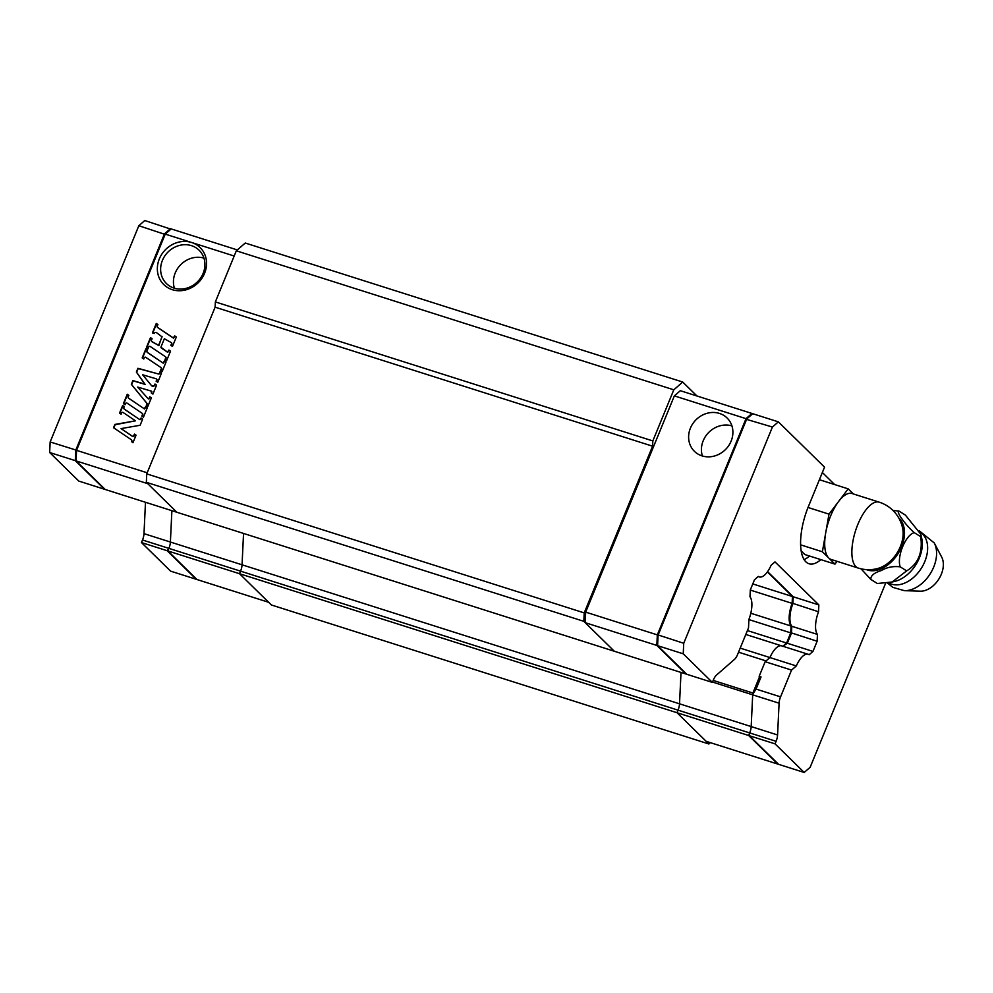 <?xml version="1.0" encoding="UTF-8"?>
<svg xmlns="http://www.w3.org/2000/svg" width="993" height="993" viewBox="0 0 993 993"><rect width="100%" height="100%" fill="white"/><g stroke="black" fill="none" stroke-linecap="round" stroke-linejoin="round"><path stroke-width="1.49" d="M820.851 559.618A45.38 18.246 -72.4 0 1 808.985 563.739A45.38 18.246 -72.4 0 1 808.426 506.467L824.55 467.144L778.363 421.851L772.417 427.04L683.73 643.278L683.234 653.816L712.378 682.414L713.433 679.845A8.639 3.475 -72.4 0 1 716.512 675.066L734.448 659.426A8.639 3.475 107.6 0 0 737.526 654.648L748.511 627.874L748.908 619.446A19.885 7.994 107.6 0 0 749.988 596.781L750.311 589.941L754.469 579.8L758.329 576.424A19.885 7.994 107.6 0 0 759.322 576.933A19.885 7.994 107.6 0 0 771.127 565.253L774.999 561.889L818.853 604.911L818.53 611.75A19.885 7.994 107.6 0 0 817.45 634.415L817.127 641.255L812.969 651.408L809.109 654.772A19.885 7.994 107.6 0 0 808.116 654.263A19.885 7.994 107.6 0 0 796.312 665.943L791.545 670.089L780.572 696.863A8.639 3.475 107.6 0 0 779.083 703.205L777.581 734.969A8.639 3.475 -72.4 0 1 776.092 741.312L775.049 743.869L804.193 772.467L810.151 767.279L885.706 583.052M775.049 743.869L749.405 735.726L749.69 732.921A8.639 3.475 107.6 0 0 751.18 726.578L752.682 694.827A8.639 3.475 -72.4 0 1 752.719 694.355L756.058 689.08L780.572 696.863M760.005 676.593L752.719 694.355M791.471 625.789L791.136 632.814L786.903 643.129M792.861 596.421L792.426 603.583A19.016 7.646 107.6 0 0 790.478 623.629L790.85 624.56A19.885 7.994 107.6 0 0 791.806 626.273L791.483 633.112L787.325 643.253L812.969 651.408M778.363 421.851L752.719 413.709L746.153 419.245L657.738 634.837L657.589 645.661L686.734 674.259L712.378 682.414M749.107 734.373L749.405 735.726L778.549 764.312L804.193 772.467M767.589 571.633L793.208 596.768L792.886 603.607A19.885 7.994 107.6 0 0 790.85 624.56M818.853 604.911L793.208 596.768M818.53 611.75L792.538 603.272M817.45 634.415L791.806 626.273M817.127 641.255L791.136 632.814M787.325 643.253L782.869 646.244L786.568 643.017L790.726 632.876L748.896 619.582M796.312 665.943L769.91 657.552A19.885 7.994 -72.4 0 1 781.714 645.872A19.885 7.994 -72.4 0 1 782.707 646.381M756.058 689.08L761.035 676.928L759.149 676.332L765.156 661.698L769.91 657.552L740.207 648.119M765.156 661.698L791.545 670.089M834.641 484.559L822.353 472.494M809.531 556.03A45.38 18.246 -72.4 0 1 804.069 559.593M752.719 413.709L746.773 418.897L658.086 635.135L657.589 645.661L683.234 653.816M772.417 427.04L746.153 419.245M683.73 643.278L657.738 634.837M585.175 622.661L614.332 651.247L685.989 674.024L656.832 645.425L585.175 622.661L585.684 612.122L674.359 395.884L746.016 418.661L751.962 413.46L752.421 413.907M751.962 413.46L680.317 390.696L674.359 395.884M776.092 741.312L749.69 732.921A8.639 3.475 107.6 0 0 751.18 726.578L679.522 703.814L681.012 672.447L679.522 703.814A8.639 3.475 -72.4 0 1 678.045 710.156L676.99 712.713L706.147 741.312L777.792 764.076L748.648 735.49L239.512 573.706L240.567 571.149A8.639 3.475 107.6 0 0 242.056 564.806L243.546 533.44L242.056 564.806L170.399 542.041L171.888 510.663L170.399 542.041L143.997 533.651L145.487 502.284M790.726 632.876L791.061 626.024A19.885 7.994 -72.4 0 1 792.129 603.359L792.451 596.52L752.781 583.921M792.451 596.52L767.378 571.931M792.129 603.359L750.298 590.078M791.061 626.024L750.807 613.24M747.394 630.567L786.568 643.017M738.531 652.178L766.05 660.928L769.91 657.552A19.885 7.994 -72.4 0 1 781.714 645.872L745.805 634.465M713.197 680.416L752.88 693.027L759.657 676.481M752.88 693.027A8.639 3.475 107.6 0 0 752.682 694.827L712.527 682.067M777.581 734.969L751.18 726.578L752.682 694.827L779.083 703.205M710.38 742.652L708.865 743.98L271.387 604.973L239.512 573.706L240.567 571.149A8.639 3.475 107.6 0 0 242.056 564.806L679.522 703.814A8.639 3.475 -72.4 0 1 678.045 710.156L749.69 732.921L748.648 735.49M656.832 645.425L657.329 634.887L746.016 418.661M657.329 634.887L585.684 612.122M719.466 413.423A23.335 20.94 -45.6 0 0 690.396 428.182A23.335 20.94 -45.6 0 0 694.417 451.319A23.335 20.94 -45.6 0 0 731.121 441.128A23.335 20.94 -45.6 0 0 727.099 418.003A23.335 20.94 -45.6 0 0 719.466 413.423M702.399 455.998A23.335 20.94 134.4 0 1 703.205 440.743A23.335 20.94 134.4 0 1 731.928 425.885M237.327 249.938L171.181 228.924L165.235 234.112L76.548 450.35L76.051 460.889L105.196 489.475L176.853 512.251L146.343 482.313L146.741 473.884L215.109 307.185L215.357 301.922L236.322 250.807L673.8 389.815L682.725 382.032L696.937 395.984M682.725 382.032L245.246 243.024L236.322 250.807M708.865 743.98L676.99 712.713L678.045 710.156L168.909 548.384A8.639 3.475 107.6 0 0 170.399 542.041A8.639 3.475 107.6 0 1 168.909 548.384L142.508 539.993A8.639 3.475 107.6 0 0 143.997 533.651M76.051 460.889L147.709 483.653L176.853 512.251L614.332 651.247L583.81 621.32L146.343 482.313M583.81 621.32L584.219 612.892L652.587 446.192L652.835 440.929L673.8 389.815M584.219 612.892L146.741 473.884M652.587 446.192L215.109 307.185M215.357 301.922L652.835 440.929M167.867 550.941L197.011 579.54L268.669 602.304L239.512 573.706L167.867 550.941L168.909 548.384L167.109 550.705L141.465 542.55L142.508 539.993M165.235 234.112L191.637 242.503A25.93 23.261 -45.6 0 0 159.327 258.9A25.93 23.261 -45.6 0 0 172.286 289.683A25.93 23.261 -45.6 0 0 204.583 273.286A25.93 23.261 -45.6 0 0 191.637 242.503L234.187 256.02M76.548 450.35L147.187 472.792M170.523 351.137L166.65 360.571L165.049 359.491L165.719 357.865A1.043 0.931 -45.6 0 0 165.421 356.735L150.191 346.47A1.043 0.931 -45.6 0 0 148.689 347.016L148.218 348.146L146.616 347.066L150.489 337.632L152.09 338.712L151.42 340.351A1.043 0.931 -45.6 0 0 151.718 341.468L158.582 345.316L162.058 336.863L156.509 332.655A1.552 1.39 -45.6 0 0 154.238 333.474L152.425 332.916L156.286 323.47L157.899 324.562L157.229 326.188A1.043 0.931 -45.6 0 0 157.527 327.318L173.254 337.93L174.731 335.907L176.332 336.987L172.459 346.42L170.858 345.341L171.528 343.702A1.043 0.931 -45.6 0 0 171.23 342.585L164.354 338.737L160.891 347.19L167.445 352.081L168.922 350.057L170.523 351.137M144.233 408.694L145.698 406.671L147.299 407.751L143.439 417.197L141.825 416.104L142.495 414.478A1.043 0.931 -45.6 0 0 142.21 413.349L126.98 403.084A1.043 0.931 -45.6 0 0 125.466 403.63L125.006 404.759L123.393 403.679L127.265 394.246L128.867 395.326L128.196 396.964A1.043 0.931 -45.6 0 0 128.494 398.081L144.506 408.955L145.971 406.944L147.274 407.825M163.001 362.929L164.466 360.906L166.067 361.986L162.207 371.432L160.605 370.352L161.276 368.713A1.043 0.931 -45.6 0 0 160.978 367.584L145.748 357.319A1.043 0.931 -45.6 0 0 144.233 357.865L143.774 358.994L142.173 357.914L146.033 348.481L147.634 349.561L146.964 351.199A1.043 0.931 -45.6 0 0 147.262 352.316L163.274 363.202L164.739 361.179L166.042 362.06M139.268 419.207A1.043 0.931 -45.6 0 0 140.783 418.649L141.056 417.991L142.657 419.083L140.125 425.265L121.072 428.604L132.305 436.188A1.043 0.931 -45.6 0 0 133.819 435.642L134.452 434.102L136.053 435.182L132.963 442.729L131.523 441.252A1.552 1.39 -45.6 0 0 131.076 439.564L113.525 427.735L114.89 424.433L135.495 420.821L123.12 412.48A1.043 0.931 -45.6 0 0 121.605 413.038L121.134 414.193L119.532 413.113L122.623 405.566L124.224 406.646L123.902 407.453A1.552 1.39 -45.6 0 0 124.348 409.141L139.541 419.468A1.043 0.931 -45.6 0 0 141.056 418.922L141.329 418.264L142.632 419.145M158.235 373.728A1.043 0.931 -45.6 0 0 159.488 373.058L160.022 371.767L161.623 372.847L157.75 382.28L156.149 381.2L156.633 380.021A1.043 0.931 -45.6 0 0 156.1 378.78L142.644 374.783L151.346 385.421A2.073 1.862 -45.6 0 0 154.734 384.639L154.982 384.03L156.596 385.11L152.91 394.072L151.308 392.992L151.532 391.192L137.63 387.059L147.945 398.466A0.782 0.695 -45.6 0 0 149.198 398.156L149.769 396.766L151.37 397.845L147.883 406.336L146.281 405.256L146.79 404.027A1.043 0.931 -45.6 0 0 146.666 403.059L131.337 384.341L132.876 380.567L144.854 384.117L136.364 372.065L137.915 368.291L158.508 373.989A1.043 0.931 -45.6 0 0 159.761 373.331L160.295 372.027L161.598 372.909M162.405 260.427A23.335 20.94 -45.6 0 0 166.439 283.551A23.335 20.94 -45.6 0 0 174.073 288.119A23.335 20.94 -45.6 0 0 203.143 273.36A23.335 20.94 -45.6 0 0 199.121 250.236A23.335 20.94 -45.6 0 0 162.405 260.427M165.347 359.702L165.992 358.125A1.043 0.931 -45.6 0 0 165.694 357.008L165.645 356.946M146.914 347.265L150.762 337.893L152.066 338.774M151.768 341.53A1.043 0.931 -45.6 0 0 151.991 341.741L158.855 345.589L162.02 336.404M152.723 333.114L156.559 323.743L157.862 324.624M157.577 327.367A1.043 0.931 -45.6 0 0 157.788 327.578L173.527 338.191L174.991 336.168L176.295 337.049M171.156 345.539L171.801 343.975A1.043 0.931 -45.6 0 0 171.504 342.846L171.441 342.796M161.201 347.91L167.718 352.341L169.195 350.33L170.498 351.212M142.136 416.315L142.769 414.739A1.043 0.931 -45.6 0 0 142.471 413.622L142.421 413.56M123.703 403.878L127.538 394.506L128.842 395.388M128.556 398.143A1.043 0.931 -45.6 0 0 128.767 398.354L144.506 408.955M160.903 370.55L161.549 368.974A1.043 0.931 -45.6 0 0 161.251 367.857L161.189 367.795M142.471 358.113L146.306 348.754L147.609 349.623M147.324 352.378A1.043 0.931 -45.6 0 0 147.535 352.589L163.274 363.202M121.072 428.604L132.578 436.461A1.043 0.931 -45.6 0 0 134.092 435.902L134.725 434.363L136.029 435.244M131.659 441.848L131.784 441.525A1.552 1.39 -45.6 0 0 131.374 439.862M113.835 427.946L115.151 424.706L135.495 420.821M119.83 413.311L122.896 405.839L124.199 406.708M124.311 409.116A1.552 1.39 -45.6 0 0 124.621 409.401L139.541 419.468M156.447 381.399L156.906 380.294A1.043 0.931 -45.6 0 0 156.571 379.14M151.619 385.681A2.073 1.862 -45.6 0 0 155.007 384.912L155.256 384.291L156.559 385.172M151.606 393.191L151.817 391.465M147.994 398.528L148.218 398.739A0.782 0.695 -45.6 0 0 149.471 398.429L150.042 397.039L151.346 397.908M146.579 405.454L147.063 404.288A1.043 0.931 -45.6 0 0 146.939 403.332L131.61 384.601L133.149 380.828L145.127 384.39L136.637 372.338L138.188 368.564L158.508 373.989M174.408 288.231A23.335 20.94 134.4 0 1 175.215 272.976A23.335 20.94 134.4 0 1 203.95 258.118M49.65 452.498L75.294 460.64L104.451 489.239L78.807 481.084L49.65 452.498L50.146 441.959L138.834 225.721L144.779 220.533L170.908 229.16M168.115 550.333L167.109 550.705L196.254 579.291L170.61 571.149L141.465 542.55M76.076 460.355L75.294 460.64L75.791 450.114L164.478 233.876L170.424 228.688L170.734 229.321M50.146 441.959L76.598 450.239M138.834 225.721L165.099 234.447M853.384 493.955L848.183 488.866L828.994 514.138L825.692 532.956A34.569 13.902 -72.4 0 1 830.682 515.801A34.569 13.902 -72.4 0 1 838.588 501.502A34.569 13.902 -72.4 0 1 852.056 493.533L879.202 502.16A34.569 13.902 -72.4 0 0 857.84 524.428A34.569 13.902 -72.4 0 0 858.262 568.07L831.116 559.444A34.569 13.902 -72.4 0 1 828.683 557.942A34.569 13.902 -72.4 0 1 825.692 532.956L822.39 551.773L834.976 564.111L837.074 561.33M861.043 568.828L870.849 579.44C870.576 575.754 874.076 572.787 881.362 570.528C886.997 567.226 893.278 565.998 900.192 566.829C896.667 556.601 905.455 535.14 914.218 532.62C905.219 524.738 895.624 511.196 898.913 511.035L893.03 510.514M879.202 502.16A34.569 34.569 0 0 1 902.774 529.083A28.946 19.537 122.1 0 1 878.147 568.381A34.569 34.569 0 0 1 858.262 568.07M870.849 579.44L877.34 583.499L892.111 582.01L906.671 570.888C918.252 563.813 922.919 552.406 920.71 536.679L920.809 534.246L905.393 515.094L898.913 511.035M906.671 570.888L900.192 566.829M920.71 536.679L914.218 532.62M904.362 590.661L920.337 591.183A21.61 14.585 -57.9 0 0 943.35 564.061A21.61 14.585 -57.9 0 0 941.687 557.098L934.264 542.96A30.249 20.419 122.1 0 1 936.585 552.691A30.249 20.419 122.1 0 1 928.567 576.238A30.249 20.419 122.1 0 1 904.362 590.661L892.794 587.347L887.283 582.866M819.399 479.718L848.183 488.866M801.152 550.941L804.802 554.528L834.976 564.111M800.594 544.834L822.39 551.773M808.017 507.473L828.994 514.138M898.739 517.936A30.684 20.716 122.1 0 1 901.557 521.313A30.684 20.716 -57.9 0 1 902.103 545.455A30.684 20.716 122.1 0 1 871.519 570.739A30.684 20.716 122.1 0 1 866.368 569.61M894.767 581.389L894.705 581.401A30.808 20.791 -57.9 0 0 894.767 581.389A30.808 20.791 -57.9 0 0 922.311 543.283A30.808 20.791 -57.9 0 0 921.727 538.367A30.808 20.791 -57.9 0 0 921.715 538.268L920.809 534.246M888.487 582.705A29.84 20.145 -57.9 0 0 919.717 570.652A29.84 20.145 -57.9 0 0 927.636 547.428A29.84 20.145 -57.9 0 0 919.965 532.012M759.322 576.933L758.168 576.573M808.116 654.263L781.714 645.872M894.681 581.414L892.111 582.01M919.319 530.845L934.264 542.96"/></g></svg>
